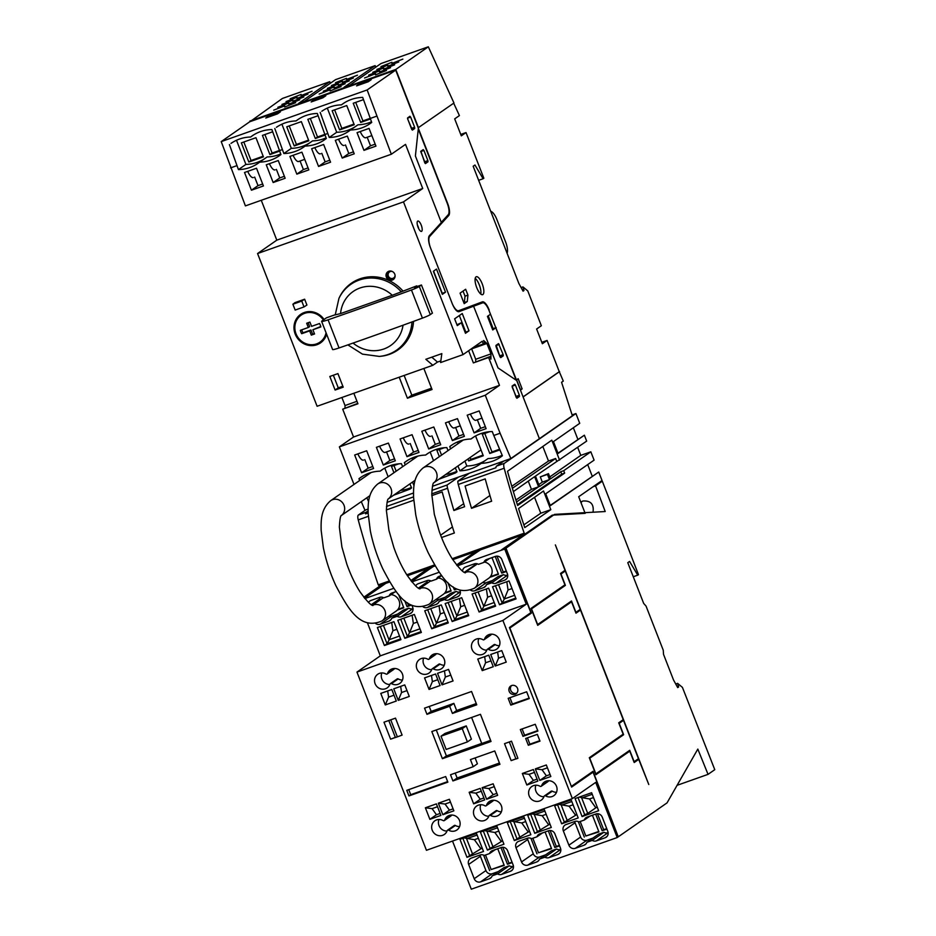 <?xml version="1.0" encoding="UTF-8"?>
<svg xmlns="http://www.w3.org/2000/svg" width="936" height="936" viewBox="0 0 936 936"><rect width="100%" height="100%" fill="white"/><g stroke="black" fill="none" stroke-linecap="round" stroke-linejoin="round"><path stroke-width="1.4" d="M489.937 495.518L471.522 508.318L491.634 501.205A342.365 116.134 70.5 0 1 485.211 478.881L465.098 485.995A342.365 116.134 -109.5 0 0 471.522 508.318M463.694 503.685L453.89 510.506L464.595 506.715A342.365 116.134 70.5 0 1 458.289 484.474L504.176 468.234A5.85 1.989 -109.5 0 1 504.305 463.367L575.921 413.548L579.735 423.318L553.457 441.593L558.09 453.469L584.368 435.193L586.673 441.102L535.462 476.073L539.534 486.509L549.467 479.595L547.431 474.388L548.484 473.651L550.52 478.858L560.781 471.721L561.729 474.154L517.374 504.691M453.89 510.506A342.365 116.134 -109.5 0 1 447.583 488.264A5.85 1.989 -109.5 0 1 447.139 485L458.535 477.067M469.228 473.288L457.844 481.209A5.85 1.989 70.5 0 0 458.289 484.474M379.033 585.772L389.75 581.981L378.998 585.784L378.273 584.86A342.365 116.134 -109.5 0 1 358.242 519.889A5.85 1.989 -109.5 0 1 358.383 515.022L365.695 509.933M518.579 508.54L543.535 490.99L550.813 509.664L524.768 527.6A402.234 136.445 -109.5 0 1 518.579 508.54M577.688 447.408L580.788 455.364L590.838 451.807L594.091 460.138L545.7 493.798L550.333 505.686L598.724 472.025L602.035 480.507L578.694 496.735L585.175 513.349L552.228 515.151L524.956 534.117L524.207 533.192A342.365 116.134 -109.5 0 1 504.176 468.234M590.838 451.807L563.694 470.691L564.654 473.125L517.62 505.498A402.234 136.445 -109.5 0 1 507.511 471.288L551.795 440.166L559.588 460.138M441.546 537.533L454.358 532.993A342.365 116.134 -109.5 0 1 442.178 491.938L431.8 495.612M572.095 414.905L575.921 413.548M573.347 427.764L577.875 439.382M557.985 453.211L584.368 435.193M587.703 464.584L592.231 476.202M550.228 505.417L598.724 472.025M457.844 481.209L495.94 467.719A5.85 1.989 70.5 0 1 496.525 466.116L503.837 461.038M368.094 510.927L366.163 512.273A5.85 1.989 -109.5 0 0 365.578 513.864L368.14 512.963M368.117 512.097L365.578 513.864M386.498 506.458L413.548 496.887M431.905 490.394L447.139 485M452.439 526.968L440.634 535.181M542.821 446.472L548.496 461.027L511.805 486.287M512.39 488.276L555.621 458.5L556.663 461.167M548.496 461.027L555.621 458.5M513.373 491.599L534.62 476.658L538.586 486.814L516.532 502M561.729 474.154L564.654 473.125M560.781 471.721L563.694 470.691M534.55 497.308L540.762 513.22L523.856 524.862M540.762 513.22L550.813 509.664M528.255 481.139L531.449 489.341L515.923 500.023M531.449 489.341L538.586 486.814M548.484 473.651L540.294 476.904L542.33 482.122L538.785 484.591M580.788 455.364L549.771 476.939M542.33 482.122L549.467 479.595M540.294 476.904L547.431 474.388M515.9 758.815L511.15 760.617L504.527 743.652L511.501 741.183L517.912 758.3L511.501 741.183M509.558 741.874L511.29 741.324M517.912 758.3L515.958 758.991L509.348 742.014M511.15 760.617L515.935 758.92M395.343 737.369L390.605 739.171L383.982 722.206L395.495 718.134L402.106 735.099L397.355 736.854L395.413 737.545L388.803 720.568L390.745 719.889L397.355 736.854M390.605 739.171L395.39 737.474M431.812 731.542L442.4 758.687L491.037 741.476L480.46 714.32L431.812 731.542M426.956 714.332L449.654 706.294L452.427 713.431L476.752 704.82L471.557 691.493L424.534 708.142L426.956 714.332L431.157 711.407L453.855 703.369L456.639 710.506L476.26 703.556M450.508 774.751L452.919 780.94L499.941 764.303L494.746 750.976L470.422 759.587L473.206 766.713L450.508 774.751M406.762 790.335L408.938 795.928L447.853 782.157L445.676 776.552L406.762 790.335M385.281 704.948L380.776 693.4L391.81 689.504L396.302 701.041L385.281 704.948L388.604 697.109L387.68 690.955M442.845 814.73L438.34 803.193L449.374 799.285L453.866 810.833L442.845 814.73L449.432 810.155L445.056 804.047L438.34 803.193M473.651 803.825L469.158 792.289L480.18 788.381L484.672 799.929L473.651 803.825L480.238 799.25L475.874 793.143L469.158 792.289M486.626 799.239L482.122 787.691L493.155 783.795L497.648 795.331L486.626 799.239L493.202 794.652L488.838 788.545L482.122 787.691M526.839 785L522.335 773.464L533.356 769.556L537.861 781.104L526.839 785L533.415 780.425L529.051 774.318L522.335 773.464M539.803 780.413L535.31 768.865L546.332 764.969L550.836 776.506L539.803 780.413L546.39 775.827L542.026 769.72L535.31 768.865M488.767 655.177L493.26 666.713L482.239 670.621L477.746 659.084L488.767 655.177M448.555 669.415L453.059 680.952L442.026 684.86L437.533 673.312L448.555 669.415M435.579 674.002L440.084 685.55L429.062 689.446L424.558 677.91L435.579 674.002M404.773 684.906L409.278 696.454L398.245 700.35L393.752 688.814L404.773 684.906M506.236 662.126L495.214 666.034L490.71 654.486L501.743 650.59L506.236 662.126M540.13 786.298A1.1 1.03 -124.8 0 0 541.605 785.772A8.307 7.78 -124.8 0 1 555.516 784.415A8.307 7.78 -124.8 0 1 545.536 795.869A1.1 1.03 -124.8 0 0 544.062 796.396A8.307 7.78 -124.8 0 1 530.15 797.753A8.307 7.78 -124.8 0 1 540.13 786.298M443.196 820.603A1.1 1.03 -124.8 0 0 444.67 820.088A8.307 7.78 -124.8 0 1 458.581 818.731A8.307 7.78 -124.8 0 1 448.601 830.185A1.1 1.03 -124.8 0 0 447.139 830.712A8.307 7.78 -124.8 0 1 433.216 832.069A8.307 7.78 -124.8 0 1 443.196 820.603M427.857 659.248A1.1 1.03 -124.8 0 0 429.331 658.722A8.307 7.78 -124.8 0 1 443.243 657.365A8.307 7.78 -124.8 0 1 433.263 668.83A1.1 1.03 -124.8 0 0 431.8 669.345A8.307 7.78 -124.8 0 1 417.877 670.702A8.307 7.78 -124.8 0 1 427.857 659.248M502.901 620.439L356.967 672.095L426.442 850.286L572.376 798.619L595.705 782.391L617.21 837.544L618.263 836.807L593.061 772.153L571.615 787.071L509.418 627.553L530.864 612.635L505.779 548.309L504.738 549.046L526.243 604.2L502.901 620.439L572.376 798.619M386.053 674.049A1.1 1.03 -124.8 0 0 387.527 673.522A8.307 7.78 -124.8 0 1 401.439 672.165A8.307 7.78 -124.8 0 1 391.459 683.619A1.1 1.03 -124.8 0 0 389.996 684.146A8.307 7.78 -124.8 0 1 376.073 685.503A8.307 7.78 -124.8 0 1 386.053 674.049M482.988 639.733A1.1 1.03 -124.8 0 0 484.462 639.206A8.307 7.78 -124.8 0 1 498.373 637.849A8.307 7.78 -124.8 0 1 488.393 649.315A1.1 1.03 -124.8 0 0 486.919 649.83A8.307 7.78 -124.8 0 1 473.008 651.199A8.307 7.78 -124.8 0 1 482.988 639.733M485 805.814A1.1 1.03 -124.8 0 0 486.474 805.288A8.307 7.78 -124.8 0 1 500.386 803.93A8.307 7.78 -124.8 0 1 490.405 815.385A1.1 1.03 -124.8 0 0 488.943 815.911A8.307 7.78 -124.8 0 1 475.02 817.268A8.307 7.78 -124.8 0 1 485 805.814M429.87 819.328L440.903 815.42L436.398 803.884L425.377 807.78L429.87 819.328L436.457 814.741L432.093 808.634L425.377 807.78M535.263 724.277L520.346 729.553L522.99 736.339L537.907 731.063L535.263 724.277M508.178 698.326L510.822 705.112L529.308 698.572L526.652 691.786L508.178 698.326M537.346 734.35L525.669 738.481L528.325 745.267L539.99 741.136L537.346 734.35M517.561 688.44A4.715 4.423 -124.8 0 0 510.693 686.041A4.715 4.423 -124.8 0 0 509.757 692.441A4.715 4.423 -124.8 0 0 517.561 688.44M495.214 666.034L498.537 658.195L497.613 652.041M503.954 656.276L498.537 658.195M511.536 685.585A4.715 4.423 -124.8 0 0 516.801 693.155M527.436 737.86L529.893 744.178L528.325 745.267M522.112 728.933L524.569 735.24L537.732 730.583M524.569 735.24L522.99 736.339M462.255 728.676L441.008 736.199L446.168 749.443L467.415 741.92L462.255 728.676L466.245 725.903L445.01 733.426L441.008 736.199M466.245 725.903L471.405 739.136L467.415 741.92M436.281 729.963L446.39 755.914L481.712 743.406M490.616 740.364L481.747 743.5L471.592 717.456M446.39 755.914L442.4 758.687M429.238 706.481L431.157 711.407M456.639 710.506L452.427 713.431M453.855 703.369L449.654 706.294M455.2 773.089L457.131 778.015L499.45 763.039M475.125 757.926L477.407 763.788L473.206 766.713M457.131 778.015L452.919 780.94M408.751 789.621L410.728 794.687L447.654 781.618M410.728 794.687L408.938 795.928M398.245 700.35L401.579 692.511L400.655 686.369M429.062 689.446L432.385 681.607L431.461 675.464M442.026 684.86L445.36 677.02L444.436 670.866M482.239 670.621L485.573 662.782L484.649 656.639M550.064 774.528L546.39 775.827M547.443 767.801L542.026 769.72M406.996 690.604L401.579 692.511M541.23 786.263L547.993 781.572A1.1 1.03 -124.8 0 0 548.356 781.069L541.605 785.772M535.895 785.175A8.307 7.78 -124.8 0 0 543.933 796.747M556.534 792.289A8.307 7.78 -124.8 0 1 552.298 791.177A1.1 1.03 -124.8 0 0 551.199 791.201L544.436 795.904M486.1 805.779L492.862 801.076A1.1 1.03 -124.8 0 0 493.237 800.584L486.474 805.288M480.765 804.691A8.307 7.78 -124.8 0 0 488.814 816.262M501.404 811.804A8.307 7.78 -124.8 0 1 497.168 810.681A1.1 1.03 -124.8 0 0 496.068 810.716L489.306 815.42M444.296 820.579L451.058 815.876A1.1 1.03 -124.8 0 0 451.433 815.385L444.67 820.088M438.961 819.491A8.307 7.78 -124.8 0 0 447.01 831.063M459.599 826.605A8.307 7.78 -124.8 0 1 455.364 825.482A1.1 1.03 -124.8 0 0 454.264 825.517L447.502 830.209M484.087 639.709L490.85 635.006A1.1 1.03 -124.8 0 0 491.213 634.514L484.462 639.206M478.752 638.621A8.307 7.78 -124.8 0 0 486.79 650.181M499.391 645.723A8.307 7.78 -124.8 0 1 495.156 644.611A1.1 1.03 -124.8 0 0 494.056 644.635L487.293 649.338M428.957 659.225L435.72 654.521A1.1 1.03 -124.8 0 0 436.094 654.018L429.331 658.722M423.622 658.125A8.307 7.78 -124.8 0 0 431.671 669.696M444.261 665.239A8.307 7.78 -124.8 0 1 440.025 664.127A1.1 1.03 -124.8 0 0 438.925 664.15L432.163 668.854M387.153 674.014L393.916 669.31A1.1 1.03 -124.8 0 0 394.29 668.819L387.527 673.522M381.818 672.925A8.307 7.78 -124.8 0 0 389.867 684.497M402.457 680.039A8.307 7.78 -124.8 0 1 398.221 678.916A1.1 1.03 -124.8 0 0 397.121 678.951L390.359 683.654M597.46 813.747L603.685 829.694L606.727 828.617M603.685 829.694L602.164 830.747L606.902 829.074M596.489 813.84L595.682 814.121L602.164 830.747M580.191 821.492L585.854 836.012L598.747 831.449M585.854 836.012L598.923 831.905L592.441 815.268L589.797 816.204M578.308 821.621L584.333 837.065M550.122 830.501L556.335 846.46L559.377 845.383M556.335 846.46L554.826 847.513L559.553 845.84M549.139 830.595L548.332 830.875L554.826 847.513M532.841 838.246L538.504 852.766L551.398 848.203M538.504 852.766L551.573 848.659L545.091 832.034L542.447 832.958M530.969 838.387L536.983 853.831M502.772 847.267L508.997 863.214L512.027 862.138M508.997 863.214L507.476 864.267L512.214 862.594M501.801 847.361L500.994 847.642L507.476 864.267M485.491 855.013L491.154 869.532L504.059 864.969M491.154 869.532L504.235 865.414L497.753 848.788L495.109 849.724M483.62 855.141L489.645 870.585M497.028 556.136L503.252 572.083L506.282 571.007M496.045 556.23L495.249 556.51L501.731 573.136L506.458 571.463M503.252 572.083L501.731 573.136M490.394 576.635L498.303 573.838M489.739 577.383L498.49 574.283L491.997 557.657L489.364 558.593M455.902 588.849L454.381 589.902L456.85 589.025M453.223 586.942L454.381 589.902M444.998 592.71L450.965 590.593M444.343 593.459L451.14 591.049L447.794 582.473M407.441 602.749L408.552 605.604L410.834 604.796M408.552 605.604L407.043 606.657L411.454 605.101M404.68 600.62L407.043 606.657M397.975 609.348L403.615 607.347M396.232 591.564L394.664 592.114M397.32 610.096L403.79 607.803L398.607 594.489M579.15 797.133L589.54 798.958L595.799 807.721L597.262 807.195M595.799 807.721L597.297 807.265M581.642 797.811L587.726 813.419L595.822 807.791M578.015 797.53L584.719 814.741L587.726 813.419M582.098 816.566L598.63 810.705L591.622 792.722L575.078 798.572L582.098 816.566L584.719 814.741M561.67 823.797L554.65 805.802L571.194 799.952L578.202 817.947L561.67 823.797L576.857 814.507M558.722 804.363L569.111 806.188L575.371 814.952L576.833 814.425M561.214 805.042L567.298 820.65M557.587 804.773L564.291 821.972M534.749 833.321L527.74 815.338L544.272 809.476L551.292 827.471L534.749 833.321L549.947 824.031M531.8 813.899L542.19 815.724L548.449 824.476L549.923 823.961M534.292 814.566L540.388 830.185M530.677 814.297L537.381 831.496M514.32 840.551L507.3 822.568L523.844 816.718L530.852 834.701L514.32 840.551L529.519 831.262M511.372 821.129L521.761 822.955L528.021 831.706L529.483 831.191M513.864 821.796L519.948 837.416M510.237 821.527L516.953 838.726M487.399 850.087L480.39 832.092L496.934 826.242L503.942 844.225L487.399 850.087L502.597 840.785M484.462 830.653L494.851 832.478L501.111 841.242L502.573 840.715M486.954 831.332L493.038 846.94M483.327 831.051L490.031 848.25M466.97 857.317L459.962 839.323L476.494 833.473L483.514 851.456L466.97 857.317L482.169 848.016M464.034 837.884L474.412 839.709L480.671 848.472L482.145 847.946M466.526 838.562L472.61 854.17M462.899 838.293L469.603 855.492M499.52 604.773L492.511 586.79L509.044 580.928L516.064 598.923L499.52 604.773L502.152 602.948L504.223 599.251L498.537 584.649M504.223 599.251L508.049 589.949L506.809 581.724M515.748 598.127L502.152 602.948L495.448 585.749M479.092 612.004L495.624 606.154L488.615 588.159L472.083 594.021L479.092 612.004L481.724 610.178L475.008 592.979M495.32 605.358L481.724 610.178L483.795 606.481L478.109 591.88M483.795 606.481L487.621 597.18L486.381 588.955M452.17 621.527L468.714 615.677L461.705 597.694L445.162 603.544L452.17 621.527L454.802 619.702L448.098 602.503M468.409 614.893L454.802 619.702L456.885 616.017L451.187 601.415M456.885 616.017L460.699 606.715L459.471 598.478M431.742 628.77L448.285 622.908L441.265 604.925L424.733 610.775L431.742 628.77L434.374 626.933L427.67 609.734M447.981 622.124L434.374 626.933L436.457 623.247L430.759 608.646M436.457 623.247L440.271 613.946L439.031 605.709M404.832 638.293L421.364 632.443L414.355 614.449L397.812 620.299L404.832 638.293L407.464 636.468L400.748 619.269M421.06 631.648L407.464 636.468L409.535 632.771L403.849 618.169M409.535 632.771L413.361 623.47L412.121 615.245M384.404 645.524L400.936 639.674L393.927 621.679L377.383 627.541L384.404 645.524L387.024 643.699L380.32 626.5M400.631 638.878L387.024 643.699L389.107 640.002L383.409 625.4M389.107 640.002L392.933 630.7L391.693 622.475M477.103 835.041L466.678 838.726M478.378 838.305L474.412 839.709M512.015 588.545L508.049 589.949M514.648 595.296L504.211 598.993M527.401 838.246A5.125 4.797 -124.8 0 0 527.717 839.533L533.274 853.784A5.125 4.797 -124.8 0 0 539.674 856.931L545.594 854.837M542.599 832.865L536.948 836.796L531.578 838.691A5.125 4.797 -124.8 0 0 527.436 838.235L518.684 841.335A5.125 4.797 -124.8 0 0 515.993 847.688L521.551 861.939A5.125 4.797 -124.8 0 0 527.939 865.086L536.702 861.986A5.125 4.797 -124.8 0 0 539.51 859.061L551.245 850.906L556.616 848.999A5.125 4.797 -124.8 0 0 560.746 849.467L560.793 849.455M556.616 848.999L544.881 857.165A5.125 4.797 -124.8 0 0 549.022 857.622L557.774 854.533A5.125 4.797 -124.8 0 0 560.465 848.168L554.908 833.917A5.125 4.797 -124.8 0 0 548.519 830.77L539.756 833.871A5.125 4.797 -124.8 0 0 536.948 836.796M539.51 859.061L544.881 857.165M589.937 816.098L584.286 820.041L578.916 821.937A5.125 4.797 -124.8 0 0 574.786 821.469A5.125 4.797 -124.8 0 0 575.067 822.767L580.624 837.03A5.125 4.797 -124.8 0 0 587.012 840.165L592.933 838.071M574.786 821.469L566.023 824.569A5.125 4.797 -124.8 0 0 563.343 830.934L568.901 845.185A5.125 4.797 -124.8 0 0 575.289 848.332L584.041 845.231A5.125 4.797 -124.8 0 0 586.86 842.306L598.584 834.14L603.954 832.244A5.125 4.797 -124.8 0 0 608.096 832.712L596.372 840.867L605.124 837.767A5.125 4.797 -124.8 0 0 607.815 831.414L602.257 817.151A5.125 4.797 -124.8 0 0 595.858 814.004L587.106 817.105A5.125 4.797 -124.8 0 0 584.286 820.041M603.954 832.244L592.231 840.399A5.125 4.797 -124.8 0 0 596.372 840.867M586.86 842.306L592.231 840.399M480.051 855.001A5.125 4.797 -124.8 0 0 480.379 856.288L485.936 870.55A5.125 4.797 -124.8 0 0 492.324 873.686L498.245 871.591M495.249 849.619L489.598 853.55L484.228 855.457A5.125 4.797 -124.8 0 0 480.086 854.989L471.334 858.09A5.125 4.797 -124.8 0 0 468.643 864.443L474.201 878.705A5.125 4.797 -124.8 0 0 480.601 881.852L489.352 878.752A5.125 4.797 -124.8 0 0 492.172 875.815L503.896 867.66L509.266 865.765A5.125 4.797 -124.8 0 0 513.408 866.233L513.443 866.209M509.266 865.765L497.542 873.92A5.125 4.797 -124.8 0 0 501.673 874.388L510.436 871.287A5.125 4.797 -124.8 0 0 513.115 864.922L507.558 850.672A5.125 4.797 -124.8 0 0 501.169 847.525L492.418 850.625A5.125 4.797 -124.8 0 0 489.598 853.55M492.172 875.815L497.542 873.92M426.956 580.636A5.125 4.797 -124.8 0 0 427.284 581.923L427.682 582.941M436.141 599.332A5.125 4.797 -124.8 0 0 439.23 599.321L445.15 597.226M423.084 606.82A5.125 4.797 -124.8 0 0 427.506 607.476L436.258 604.375A5.125 4.797 -124.8 0 0 439.078 601.45L450.801 593.295L456.171 591.388A5.125 4.797 -124.8 0 0 460.313 591.856L448.578 600.011L457.341 596.911A5.125 4.797 -124.8 0 0 460.032 590.558L459.892 590.218M441.698 575.57L436.504 579.185L431.133 581.08A5.125 4.797 -124.8 0 0 427.003 580.624L418.24 583.713A5.125 4.797 -124.8 0 0 415.701 585.959M441.593 575.453L439.323 576.26A5.125 4.797 -124.8 0 0 436.504 579.185M456.171 591.388L444.448 599.555A5.125 4.797 -124.8 0 0 448.578 600.011M439.078 601.45L444.448 599.555M489.505 558.488L483.853 562.431L478.483 564.326A5.125 4.797 -124.8 0 0 474.341 563.858A5.125 4.797 -124.8 0 0 474.634 565.157L474.821 565.66M482.882 582.332A5.125 4.797 -124.8 0 0 486.58 582.555L492.5 580.46M470.586 590.171A5.125 4.797 -124.8 0 0 474.856 590.721L483.608 587.621A5.125 4.797 -124.8 0 0 486.427 584.684L498.151 576.529L503.521 574.634A5.125 4.797 -124.8 0 0 507.663 575.102L507.698 575.078M474.341 563.858L465.59 566.959A5.125 4.797 -124.8 0 0 462.548 571.124M503.521 574.634L491.786 582.789A5.125 4.797 -124.8 0 0 495.928 583.257L504.68 580.156A5.125 4.797 -124.8 0 0 507.37 573.803L501.813 559.541A5.125 4.797 -124.8 0 0 495.425 556.394L486.661 559.494A5.125 4.797 -124.8 0 0 483.853 562.431M486.427 584.684L491.786 582.789M379.618 597.39A5.125 4.797 -124.8 0 0 379.934 598.677L380.367 599.789M388.908 616.122A5.125 4.797 -124.8 0 0 391.891 616.075L397.812 613.981M375.675 623.54A5.125 4.797 -124.8 0 0 380.156 624.242L388.92 621.141A5.125 4.797 -124.8 0 0 391.728 618.205L403.463 610.05L408.833 608.154A5.125 4.797 -124.8 0 0 412.963 608.622L413.01 608.599M394.816 592.008L389.154 595.939L383.795 597.847A5.125 4.797 -124.8 0 0 379.653 597.379L370.902 600.479A5.125 4.797 -124.8 0 0 368.515 602.445M396.197 591.517L391.973 593.014A5.125 4.797 -124.8 0 0 389.154 595.939M408.833 608.154L397.098 616.309A5.125 4.797 -124.8 0 0 401.24 616.777L409.991 613.677A5.125 4.797 -124.8 0 0 412.682 607.312L411.899 605.299M391.728 618.205L397.098 616.309M589.774 758.254L595.858 773.873L629.717 750.321L634.152 761.693L638.457 758.698L623.505 720.346L619.199 723.341L623.633 734.713L589.54 758.335M621.106 735.602L623.633 734.713M620.977 721.235L623.505 720.346M531.554 608.915L537.638 624.534L571.486 600.982L575.921 612.355L580.238 609.348L565.285 570.995L560.968 574.002L565.402 585.374L531.32 608.997M562.875 586.264L565.402 585.374M562.758 571.896L565.285 570.995M623.154 734.175L589.306 757.727L595.916 774.692L629.776 751.152L634.198 762.512L638.726 759.377L648.788 784.508L555.364 544.892L565.016 570.316L560.5 573.464L564.923 584.836L531.075 608.388L537.697 625.353L571.545 601.801L575.979 613.174L580.495 610.038L623.236 719.667L618.719 722.803L623.154 734.175M577.968 610.927L580.495 610.038M569.018 602.702L571.545 601.801M636.199 760.266L638.726 759.377M627.249 752.041L629.776 751.152M509.652 628.161L531.332 613.162L505.99 548.168L502.433 549.432L523.903 534.491M528.805 614.063L531.332 613.162M571.323 786.334L509.886 628.079M618.24 836.749L593.003 771.334L571.557 786.252M590.534 773.054L593.061 772.153M385.117 583.619L364.443 597.999M410.951 580.718L429.214 568.012M432.455 566.865L411.524 581.431M456.686 565.075L476.564 551.245M458.347 565.11L457.037 565.496M479.805 550.099L458.324 565.04M523.259 534.725L501.567 549.806L505.779 548.309M457.084 565.555L480.449 549.877M475.909 551.48L456.581 564.934M411.629 581.572L433.111 566.631M428.571 568.246L410.845 580.566M364.56 598.139L385.761 583.397M580.811 502.152L582.871 501.017C590.721 500.467 594.103 504.2 593.026 512.226M582.157 501.31A8.225 7.71 -124.8 0 0 581.034 502.714M381.549 584.883L363.823 597.215M526.243 604.2L380.308 655.855L356.967 672.095M367.474 622.943L380.308 655.855M504.738 549.046L457.306 565.835M439.241 572.235L411.91 581.899M393.834 588.299L364.888 598.549M618.474 836.667L667.04 802.877L697.823 749.092L708.037 774.365L714.776 769.673L682.414 687.363L677.605 683.362L678.647 686.942L677.699 687.609L673.475 679.875L663.519 654.322L663.25 650.192L646.039 606.072L643.675 603.416L627.787 562.688L629.577 561.436L637.744 575.172L638.481 574.669L608.915 498.151L602.293 481.186L595.553 485.878L605.206 511.536L554.568 514.379L505.99 548.168M595.553 485.878L593.026 486.767M602.293 481.186L599.765 482.075M678.647 686.942L677.547 687.34M677.605 683.362L675.745 684.017M708.037 774.365L677.091 785.316M617.21 837.544L471.288 889.2L452.509 841.054M491.587 595.776L487.621 597.18M464.665 605.311L460.699 606.715M444.237 612.542L440.271 613.946M417.327 622.066L413.361 623.47M396.899 629.296L392.933 630.7M494.22 602.527L483.783 606.224M467.298 612.05L456.862 615.748M446.87 619.293L436.433 622.978M419.96 628.817L409.523 632.514M399.532 636.047L389.095 639.744M592.231 794.29L581.794 797.975M571.802 801.52L561.366 805.206M544.881 811.044L534.444 814.741M524.452 818.275L514.016 821.972M497.542 827.798L487.106 831.496M593.506 797.554L589.54 798.958M573.078 804.784L569.111 806.188M546.156 814.32L542.19 815.724M525.728 821.551L521.761 822.955M498.818 831.074L494.851 832.478M537.088 779.126L533.415 780.425M534.468 772.399L529.051 774.318M496.876 793.354L493.202 794.652M494.255 786.626L488.838 788.545M483.912 797.952L480.238 799.25M481.279 791.224L475.874 793.143M453.106 808.856L449.432 810.155M450.473 802.129L445.056 804.047M437.51 806.715L432.093 808.634M440.131 813.442L436.457 814.741M394.021 695.191L388.604 697.109M437.802 679.688L432.385 681.607M450.778 675.102L445.36 677.02M490.979 660.863L485.573 662.782M529.893 744.178L539.815 740.668M509.933 697.706L512.401 704.024L510.822 705.112M512.401 704.024L529.121 698.104M390.745 719.889L395.495 718.134M637.744 575.172L633.274 576.751M372.528 605.346A9.138 8.564 -124.8 0 1 381.982 620.942L396.174 611.068A9.138 8.564 -124.8 0 0 391.049 594.629M419.55 588.697A9.138 8.564 -124.8 0 1 429.004 604.293L443.196 594.418A9.138 8.564 -124.8 0 0 438.212 577.992M464.946 572.633A9.138 8.564 -124.8 0 1 474.4 588.217L488.604 578.354A9.138 8.564 -124.8 0 0 484.415 562.033M541.804 342.319L547.08 340.447L542.353 343.734L536.62 329.016L541.347 325.728L527.775 290.921L522.967 286.919L524.008 290.511L523.06 291.178L518.848 283.433L473.16 166.245L474.95 165.005L483.105 178.741L483.842 178.238L466.034 132.561L461.308 135.849L454.685 118.872L459.412 115.584L453.691 103.194M418.17 127.799L453.972 102.995L428.325 46.8L380.952 63.566L349.912 85.164L344.074 87.235L375.125 65.637L335.556 79.642L304.516 101.24L298.678 103.299L329.718 81.701L282.403 98.456L250.052 121.657M375.816 67.146L375.125 65.637M330.42 83.21L329.718 81.701M322.85 97.824L325.798 95.776L314.122 99.906L311.173 101.954L322.85 97.824M314.461 100.796L314.122 99.906M277.454 113.899L280.39 111.852L268.714 115.982L265.777 118.03L277.454 113.899M269.065 116.871L268.714 115.982M368.246 81.76L371.194 79.712L359.518 83.842L356.569 85.89L368.246 81.76M359.869 84.72L359.518 83.842M301.135 94.419L290.148 98.736L301.135 94.419M297.04 97.274L286.042 101.591L297.04 97.274M292.933 100.129L281.947 104.446L292.933 100.129M288.838 102.972L277.852 107.301L288.838 102.972M284.731 105.826L273.745 110.144L284.731 105.826M312.062 91.248L301.064 95.577L312.062 91.248M307.956 94.103L296.969 98.432L307.956 94.103M303.861 96.958L292.863 101.275L303.861 96.958M299.754 99.813L288.768 104.13L299.754 99.813M295.659 102.667L284.673 106.985L295.659 102.667M346.531 78.343L335.544 82.672L346.531 78.343M342.436 81.198L331.449 85.527L342.436 81.198M338.341 84.053L327.343 88.37L338.341 84.053M334.234 86.908L323.248 91.225L334.234 86.908M330.139 89.762L319.141 94.08L330.139 89.762M357.458 75.184L346.472 79.501L357.458 75.184M353.352 78.039L342.365 82.356L353.352 78.039M349.257 80.882L338.27 85.211L349.257 80.882M345.162 83.737L334.164 88.066L345.162 83.737M341.055 86.592L330.069 90.909L341.055 86.592M391.938 62.279L380.94 66.596L391.938 62.279M387.832 65.134L376.845 69.451L387.832 65.134M383.737 67.977L372.75 72.306L383.737 67.977M379.63 70.832L368.644 75.149L379.63 70.832M375.535 73.687L364.549 78.004L375.535 73.687M402.854 59.108L391.868 63.437L402.854 59.108M398.759 61.963L387.761 66.28L398.759 61.963M394.653 64.818L383.666 69.135L394.653 64.818M390.558 67.673L379.571 71.99L390.558 67.673M386.451 70.516L375.465 74.845L386.451 70.516M296.829 174.131L308.833 169.884L301.918 152.17L289.926 156.417L296.829 174.131L303.404 169.568L300.07 161.015M293.108 155.294A9.512 3.229 70.5 0 0 298.666 161.507A9.512 3.229 70.5 0 0 298.736 161.472L304.726 159.354L298.666 161.507M303.404 169.568L308.061 167.918M251.433 190.207L263.425 185.96L256.522 168.246L244.53 172.493L251.433 190.207L258.008 185.632L254.662 177.079M247.712 171.358A9.512 3.229 70.5 0 0 253.27 177.571A9.512 3.229 70.5 0 0 253.34 177.547L253.27 177.571M258.008 185.632L262.665 183.982M361.589 472.738L373.581 468.491L366.678 450.766L354.674 455.013L361.589 472.738L368.152 468.164L364.818 459.611M357.868 453.89A9.512 3.229 70.5 0 0 363.425 460.102A9.512 3.229 70.5 0 0 363.496 460.079L363.425 460.102M368.152 468.164L372.809 466.514M342.237 158.067L354.229 153.82L347.326 136.094L335.322 140.341L342.237 158.067L348.8 153.492L345.466 144.94M338.504 139.218A9.512 3.229 70.5 0 0 344.074 145.431A9.512 3.229 70.5 0 0 344.144 145.408L344.074 145.431M348.8 153.492L353.457 151.843M406.985 456.663L418.989 452.416L412.074 434.702L400.081 438.949L406.985 456.663L413.56 452.088L410.225 443.535M403.264 437.814A9.512 3.229 70.5 0 0 408.821 444.027A9.512 3.229 70.5 0 0 408.892 444.003L408.821 444.027M413.56 452.088L418.216 450.438M452.38 440.587L464.385 436.34L457.47 418.626L445.477 422.873L452.38 440.587L458.956 436.024L455.621 427.471M448.66 421.75A9.512 3.229 70.5 0 0 454.217 427.963A9.512 3.229 70.5 0 0 454.288 427.927L460.278 425.81L454.217 427.963M458.956 436.024L463.612 434.374M318.556 166.444L330.56 162.197L323.645 144.483L311.653 148.73L318.556 166.444L325.131 161.869L321.797 153.317M314.835 147.595A9.512 3.229 70.5 0 0 320.393 153.808A9.512 3.229 70.5 0 0 320.463 153.785L320.393 153.808M325.131 161.869L329.788 160.22M273.16 182.52L285.152 178.273L278.249 160.547L266.257 164.794L273.16 182.52L279.735 177.945L276.389 169.393M269.439 163.671A9.512 3.229 70.5 0 0 274.997 169.884A9.512 3.229 70.5 0 0 275.067 169.861L274.997 169.884M279.735 177.945L284.392 176.296M383.315 465.04L395.308 460.793L388.405 443.079L376.401 447.326L383.315 465.04L389.879 460.477L386.545 451.912M379.595 446.203A9.512 3.229 70.5 0 0 385.152 452.416A9.512 3.229 70.5 0 0 385.222 452.38L391.201 450.263L385.152 452.416M389.879 460.477L394.547 458.827M363.964 150.368L375.956 146.121L369.053 128.407L357.049 132.655L363.964 150.368L370.527 145.805L367.193 137.253M360.231 131.531A9.512 3.229 70.5 0 0 365.8 137.744A9.512 3.229 70.5 0 0 365.871 137.709L371.849 135.591L365.8 137.744M370.527 145.805L375.184 144.156M428.711 448.976L440.716 444.729L433.801 427.003L421.808 431.25L428.711 448.976L435.287 444.401L431.952 435.848M424.991 430.127A9.512 3.229 70.5 0 0 430.548 436.34A9.512 3.229 70.5 0 0 430.618 436.316L430.548 436.34M435.287 444.401L439.943 442.751M474.107 432.9L486.112 428.653L479.197 410.939L467.204 415.186L474.107 432.9L480.683 428.325L477.348 419.773M470.387 414.051A9.512 3.229 70.5 0 0 475.944 420.276A9.512 3.229 70.5 0 0 476.014 420.241L482.005 418.123L475.944 420.276M480.683 428.325L485.339 426.676M289.224 125.927L296.443 144.436L308.564 140.143M308.821 140.809L301.345 121.633L286.755 126.793L294.232 145.969L308.821 140.809M296.443 144.436L294.232 145.969M243.828 141.991L251.047 160.512L263.168 156.218M263.425 156.874L255.949 137.697L241.359 142.869L248.836 162.045L263.425 156.874M251.047 160.512L248.836 162.045M388.136 476.752L385.012 468.725M334.62 109.851L341.839 128.372L353.972 124.078M354.229 124.734L346.753 105.557L332.151 110.729L339.639 129.905L354.229 124.734M341.839 128.372L339.639 129.905M433.543 460.688L430.408 452.661M470.164 457.482L470.902 459.389L483.034 455.095M470.902 459.389L468.69 460.933L483.292 455.762L475.816 436.585M467.953 459.026L468.69 460.933M310.307 118.462L317.515 136.972L324.745 134.421M317.515 136.972L315.315 138.516L325.003 135.088M318.076 115.713L307.839 119.34L315.315 138.516M264.9 134.538L272.119 153.048L279.349 150.485M272.119 153.048L269.907 154.58L279.595 151.152M272.68 131.777L262.431 135.404L269.907 154.58M393.962 465.555L396.15 471.182M398.865 463.823L391.494 466.432L393.951 472.715M355.703 102.387L362.922 120.908L370.141 118.346M362.922 120.908L360.711 122.441L370.399 119.012M363.484 99.637L353.235 103.264L360.711 122.441M439.358 449.491L441.558 455.107M444.261 447.759L436.901 450.356L439.347 456.651M484.766 433.415L491.985 451.936L499.625 449.221M491.985 451.936L489.774 453.469L499.906 449.877M489.657 431.683L482.297 434.292L489.774 453.469M281.888 124.184L291.318 148.344A40.225 37.674 -124.8 0 0 309.535 142.974M291.318 148.344L283.854 153.539A40.225 37.674 -124.8 0 0 303.603 147.151A40.225 37.674 -124.8 0 0 305.077 146.074L312.542 140.88A40.225 37.674 -124.8 0 0 326.091 137.884M278.074 126.22L276.412 127.308C282.309 123.271 288.838 121.142 295.998 120.943L297.484 119.855C303.44 115.772 310.05 113.642 317.292 113.478L326.325 138.481A40.225 37.674 -124.8 0 1 324.687 139.698A40.225 37.674 -124.8 0 1 305.077 146.074M299.029 118.837L295.998 120.943M274.798 128.501L283.854 153.539M236.492 140.248L245.911 164.42A40.225 37.674 -124.8 0 0 264.139 159.038M245.911 164.42L238.446 169.603A40.225 37.674 -124.8 0 0 258.207 163.227A40.225 37.674 -124.8 0 0 259.681 162.139L267.146 156.944A40.225 37.674 -124.8 0 0 280.695 153.96M232.678 142.284L231.005 143.383C236.902 139.347 243.43 137.218 250.602 137.019L252.088 135.919C258.043 131.836 264.642 129.718 271.885 129.554L280.929 154.557A40.225 37.674 -124.8 0 1 279.279 155.762A40.225 37.674 -124.8 0 1 259.681 162.139M253.633 134.913L250.602 137.019M229.402 144.565L238.446 169.603M366.666 474.119L367.123 475.312M400.444 490.464A40.225 37.674 -124.8 0 0 411.407 487.434M383.163 469.053L380.156 471.147A40.225 37.674 -124.8 0 0 360.559 477.524A40.225 37.674 -124.8 0 0 358.956 478.705L359.658 480.507M362.209 476.436L358.956 478.705M402.62 466.69L401.45 463.683A40.225 37.674 -124.8 0 0 381.631 470.059A40.225 37.674 -124.8 0 0 380.156 471.147M409.898 483.889L411.606 487.902L409.98 489.107L393.565 495.249M368.62 501.766L366.912 497.73M327.296 108.108L336.714 132.268A40.225 37.674 -124.8 0 0 354.943 126.898M336.714 132.268L329.25 137.463A40.225 37.674 -124.8 0 0 348.999 131.087A40.225 37.674 -124.8 0 0 350.485 129.999L357.95 124.804A40.225 37.674 -124.8 0 0 371.487 121.809M323.482 110.144L321.808 111.244C327.705 107.195 334.234 105.078 341.394 104.867L342.892 103.779C348.847 99.696 355.446 97.578 362.688 97.402L371.721 122.405A40.225 37.674 -124.8 0 1 370.083 123.622A40.225 37.674 -124.8 0 1 350.485 129.999M344.425 102.761L341.394 104.867M320.194 112.425L329.25 137.463M412.062 458.043L412.694 459.67M445.852 474.4A40.225 37.674 -124.8 0 0 456.803 471.358M428.559 452.989L425.552 455.071A40.225 37.674 -124.8 0 0 405.955 461.448A40.225 37.674 -124.8 0 0 404.364 462.63L405.23 464.864M407.616 460.372L404.364 462.63M448.016 450.614L446.846 447.607A40.225 37.674 -124.8 0 0 427.027 453.995A40.225 37.674 -124.8 0 0 425.552 455.071M455.294 467.825L457.002 471.826L455.376 473.031L438.972 479.185M414.016 485.69L412.495 482.087M457.458 441.979L458.09 443.605M464.923 461.12L466.83 466.011A40.225 37.674 -124.8 0 0 485.059 460.641M468.632 350.719L473.382 362.911L488.627 357.517L499.473 385.351L485.281 395.226L500.105 433.239L493.787 435.474L502.398 455.762L500.783 456.967C494.98 460.945 488.44 463.074 481.162 463.343L488.065 458.546A40.225 37.674 -124.8 0 0 502.199 455.294M473.967 436.913L470.96 439.007A40.225 37.674 -124.8 0 0 451.351 445.384A40.225 37.674 -124.8 0 0 449.76 446.554L450.625 448.8M453.012 444.296L449.76 446.554M493.787 435.474L492.242 431.543A40.225 37.674 -124.8 0 0 472.434 437.919A40.225 37.674 -124.8 0 0 470.96 439.007M481.162 463.343L479.7 464.42C473.85 468.433 467.263 470.562 459.927 470.82L457.891 466.023M466.83 466.011L459.927 470.82M460.746 134.433L466.034 132.561M335.217 314.73L326.465 317.819L322.113 320.849A10.975 0.959 -21.3 0 0 321.621 321.387L332.596 349.526A10.975 0.959 -21.3 0 0 339.043 347.958A472.645 41.161 -21.3 0 0 422.428 318.123A7.441 0.643 -21.3 0 0 430.279 314.613L432.42 313.127L421.446 284.989L414.437 287.469L416.754 285.866L392.278 295.285A32.865 30.783 -124.8 0 0 360.009 287.995A32.865 30.783 -124.8 0 0 340.552 313.595L335.263 314.87M402.749 290.815A40.681 38.107 -124.8 0 0 402.468 290.499A40.681 38.107 -124.8 0 0 339.405 297.414L338.937 298.397A40.072 37.534 -124.8 0 1 401.053 291.576M411.957 321.961A40.072 37.534 -124.8 0 1 379.291 356.405L380.367 356.312A40.681 38.107 -124.8 0 0 389.364 354.358A40.681 38.107 -124.8 0 0 413.536 321.387M483.105 178.741L478.647 180.32M524.008 290.511L522.92 290.897M522.967 286.919L521.106 287.586M539.358 438.621L523.084 396.876L559.272 371.697L547.08 340.447M559.272 371.697L563.296 381.081L561.565 382.286L572.376 415.76L539.651 438.516M361.296 501.637L364.935 510.202L368.094 509.079M500.105 433.239L510.857 458.546L432.455 486.299M413.501 493.015L387.059 502.375M485.281 395.226L339.358 446.881L353.995 484.438M499.473 385.351L353.551 437.007L339.358 446.881M473.23 347.525L483.339 343.945L482.274 341.23L463.039 354.615L440.622 362.548L441.827 353.621L425.833 359.284L432.865 365.286L317.105 406.271L257.564 253.539L403.486 201.883L463.039 354.615M399.216 377.208L407.417 398.245L432.058 389.516L423.856 368.48M353.843 393.272L357.938 403.779L342.705 409.172L353.551 437.007M431.777 357.178L437.498 362.068L440.844 360.886M437.498 362.068L432.865 365.286M324.078 319.492A17.374 16.275 -124.8 0 0 300.69 314.356A17.374 16.275 -124.8 0 0 297.25 337.908A17.374 16.275 -124.8 0 0 320.521 342.88A17.374 16.275 -124.8 0 0 326.617 334.222M329.823 376.471L335.111 390.043L343.219 387.176L337.919 373.604L329.823 376.471M394.781 274.178A4.75 4.458 -124.8 0 0 387.843 271.768A4.75 4.458 -124.8 0 0 386.907 278.214A4.75 4.458 -124.8 0 0 394.781 274.178M292.886 304.223L294.98 302.632L304.633 299.204L306.914 305.054L304.013 306.926L295.168 310.062L292.886 304.223L301.743 301.088L304.013 306.926M367.146 89.95L221.224 141.605L249.748 121.762L395.682 70.106L367.146 89.95L391.33 154.241L405.522 144.378L422.721 188.499L276.799 240.154L257.564 253.539M422.721 188.499L403.486 201.883M300.351 330.314A10.975 10.273 -124.8 0 0 301.673 333.707L309.652 330.888L311.302 335.135L314.543 333.976L312.893 329.741L320.861 326.921A10.975 10.273 -124.8 0 0 319.539 323.528L311.571 326.348L309.91 322.101L306.669 323.248L308.318 327.495L300.351 330.314M323.376 319.972A16.45 15.409 -124.8 0 0 301.205 315.104A16.45 15.409 -124.8 0 0 297.952 337.416A16.45 15.409 -124.8 0 0 320.007 342.12A16.45 15.409 -124.8 0 0 326.056 332.76M301.766 329.811A10.975 10.273 -124.8 0 0 302.995 332.795L301.673 333.707M310.073 311.606A16.45 15.409 -124.8 0 0 302.527 314.192L301.205 315.104M320.007 342.12L321.317 341.207A16.45 15.409 -124.8 0 0 326.371 335.041M301.357 313.923A17.374 16.275 -124.8 0 0 296.162 321.282M312.46 344.717A17.374 16.275 -124.8 0 0 321.165 342.4M416.754 285.866L417.023 286.556M302.995 332.795L310.963 329.975L312.612 334.21L314.391 333.59M312.893 329.741L320.767 326.5M308.131 322.733L309.64 326.582L308.318 327.495M312.612 334.21L311.302 335.135M310.963 329.975L309.652 330.888M301.427 300.526L295.601 303.205L301.427 300.526M301.743 301.088L304.633 299.204M297.133 302.047L297.379 302.667M392.266 271.463A3.662 3.428 -124.8 0 0 388.803 276.892A3.662 3.428 -124.8 0 0 395.097 275.535M388.405 271.44A4.75 4.458 -124.8 0 0 393.775 279.162M333.345 375.219L338.259 387.855L342.845 386.229M338.259 387.855L335.111 390.043M404.141 375.453L411.828 395.167L407.417 398.245M411.828 395.167L431.543 388.194M342.705 409.172L357.786 403.393M345.01 407.909L345.021 405.545L341.886 397.496M356.979 401.31L345.021 405.545M522.136 388.896L520.568 389.996L516.59 379.805L518.17 378.706L522.136 388.896L520.381 389.516M480.788 294.068A9.512 3.229 70.5 0 0 479.279 284.825A9.512 3.229 70.5 0 0 475.219 278.343M482.192 283.795A9.512 3.229 70.5 0 0 476.295 276.728A9.512 3.229 70.5 0 0 476.424 286.767A9.512 3.229 70.5 0 0 482.637 294.653A9.512 3.229 70.5 0 0 482.192 283.795M516.216 380.203L495.787 327.834L492.745 329.952L487.457 316.38L490.499 314.25L489.013 310.448A10.237 3.475 70.5 0 0 482.648 302.843L473.593 306.212L498.01 367.895L516.707 380.542L539.393 438.703L510.857 458.546M495.787 327.834L492.441 329.168M488.885 310.12L516.672 380.519M493.178 328.758L488.241 315.83M493.225 328.618L496.15 327.588M425.424 163.613L420.685 151.375L423.236 149.608L423.926 150.415L427.892 160.606L427.974 161.834L425.447 163.589M424.839 163.028L420.907 151.222M407.71 119.118L412.39 130.104L414.706 128.501L414.625 127.261L410.647 117.07L409.933 116.275L407.628 117.889L407.71 119.118M411.536 128.934L407.558 118.591M500.011 356.827L496.045 346.648L495.963 345.407L498.514 343.629L503.17 354.627L503.252 355.867L500.725 357.622L500.011 356.827M500.116 357.049L496.185 345.255M512.249 387.258L516.894 398.256L519.457 396.478L519.375 395.249L515.397 385.059L514.718 384.251L512.168 386.018L512.249 387.258M516.262 397.566L512.109 386.088M467.263 301.509L464.186 303.65L460.079 293.132L465.648 289.259L467.941 295.132L467.263 301.509L464.338 302.55L465.028 296.162L467.941 295.132M465.028 296.162L463.039 291.073M457.271 325.611L461.378 322.756L465.473 333.286L468.995 330.829L462.255 313.525L454.627 318.825L457.271 325.611M456.932 324.745L461.378 322.756M465.133 332.409L468.995 330.829M465.754 331.976L459.342 315.537M418.743 228.77A5.487 1.86 70.5 0 0 417.994 226.278A5.487 1.86 70.5 0 0 417.339 224.827M421.235 225.131A5.487 1.86 70.5 0 0 417.83 221.048A5.487 1.86 70.5 0 0 417.912 226.84A5.487 1.86 70.5 0 0 421.492 231.391A5.487 1.86 70.5 0 0 421.235 225.131M442.354 294.36L445.501 292.161L436.504 269.088L433.356 271.276L442.354 294.36M442.014 293.483L445.501 292.161M442.26 293.307L433.602 271.101M488.627 357.517L489.937 356.604L490.92 359.131L490.955 353.89L486.895 343.477L483.666 340.505L484.649 343.032L483.339 343.945M473.382 362.911L489.937 356.604M475.699 361.647L475.71 359.284L490.955 353.89M475.71 359.284L471.65 348.882L486.895 343.477M395.682 70.106L418.357 128.267L415.397 155.984L441.347 222.534L429.402 235.65A10.975 3.721 70.5 0 0 430.478 247.806L452.193 303.498A10.975 3.721 70.5 0 0 459.014 311.641A10.975 3.721 70.5 0 0 459.026 311.641L473.92 306.095M458.663 311.711L482.637 302.843A10.237 3.475 70.5 0 0 482.637 302.843L479.735 303.872A10.237 3.475 70.5 0 0 479.735 303.872A10.237 3.475 70.5 0 0 479.712 303.872M493.143 328.676L496.057 327.647M481.256 303.334A10.975 3.721 70.5 0 0 479.782 302.831M489.189 310.015A10.975 3.721 70.5 0 0 482.368 301.872A10.975 3.721 70.5 0 0 482.356 301.872L458.64 310.705A10.975 3.721 70.5 0 0 458.64 310.705L458.593 310.717M452.322 303.826A10.975 3.721 70.5 0 0 458.617 310.705M446.893 216.181L448.695 215.549L429.682 236.445A10.975 3.721 70.5 0 0 430.256 247.198M448.695 215.549A10.975 3.721 70.5 0 0 447.619 203.404L418.345 128.326M441.277 222.358L448.262 214.683A10.237 3.475 70.5 0 0 447.256 203.346L418.275 129.016M523.376 396.77L559.599 371.58M507.09 253.305A10.975 3.721 70.5 0 0 505.58 241.874L496.899 219.586A10.975 3.721 70.5 0 0 490.756 211.384M261.261 200.292L276.799 240.154M221.224 141.605L245.407 205.897L391.33 154.241M428.325 46.8L395.764 69.451L249.842 121.107M327.705 133.509L324.792 134.538M282.309 149.584L279.384 150.614M236.902 165.649L230.584 167.883M376.506 116.228L370.188 118.474M395.764 69.451L418.474 127.694M340.552 313.595L392.278 295.285M321.621 321.387A10.975 0.959 -21.3 0 0 328.08 319.82A472.645 41.161 -21.3 0 0 411.454 289.984A7.441 0.643 -21.3 0 0 419.305 286.486L421.446 284.989M358.242 519.889L368.328 516.321M386.381 509.933L413.724 500.245M431.777 493.857L447.583 488.264M378.273 584.86L389.165 580.999M406.786 574.762L434.561 564.934M452.182 558.698L524.207 533.192M407.406 575.722L435.146 565.906L407.406 575.734M524.932 534.128L452.802 559.658L524.897 534.14M496.525 466.116L504.305 463.367M358.383 515.022L366.163 512.273M552.298 791.177L545.536 795.869M497.168 810.681L490.405 815.385M455.364 825.482L448.601 830.185M495.156 644.611L488.393 649.315M440.025 664.127L433.263 668.83M398.221 678.916L391.459 683.619M559.74 853.164L557.774 854.533M560.746 849.467L549.022 857.622M538.656 860.629L536.702 861.986M539.674 856.931L527.939 865.086M533.274 853.784L521.551 861.939M527.717 839.533L515.993 847.688M607.078 836.41L605.124 837.767M586.006 843.862L584.041 845.231M587.012 840.165L575.289 848.332M580.624 837.03L568.901 845.185M575.067 822.767L563.343 830.934M512.39 869.93L510.436 871.287M513.408 866.233L501.673 874.388M491.306 877.383L489.352 878.752M492.324 873.686L480.601 881.852M485.936 870.55L474.201 878.705M480.379 856.288L468.643 864.443M427.284 581.923L418.415 588.089M459.295 595.553L457.341 596.911M438.224 603.018L436.258 604.375M439.23 599.321L427.506 607.476M474.634 565.157L464.326 572.317M506.645 578.799L504.68 580.156M507.663 575.102L495.928 583.257M485.562 586.252L483.608 587.621M486.58 582.555L474.856 590.721M379.934 598.677L371.311 604.679M411.957 612.319L409.991 613.677M412.963 608.622L401.24 616.777M390.874 619.772L388.92 621.141M391.891 616.075L380.156 624.242M381.982 620.942C360.325 630.384 348.332 609.242 335.895 585.714C330.139 573.265 325.95 560.524 323.329 547.501L321.142 530.209C321.036 521.258 320.533 509.207 330.7 500.655A9.138 8.564 55.2 0 1 344.027 505.3A9.138 8.564 55.2 0 1 341.301 515.549L369.931 495.635M429.004 604.293C407.347 613.735 395.343 592.593 382.918 569.065C377.161 556.616 372.973 543.875 370.34 530.852L368.164 513.56C368.059 504.609 367.555 492.558 377.723 484.006A9.138 8.564 55.2 0 1 391.049 488.65A9.138 8.564 55.2 0 1 388.323 498.9L415.128 480.262M474.4 588.217C452.743 597.671 440.751 576.529 428.325 552.989C422.557 540.54 418.369 527.81 415.748 514.788L413.572 497.484C413.455 488.545 412.963 476.494 423.119 467.93A9.138 8.564 55.2 0 1 436.457 472.586A9.138 8.564 55.2 0 1 433.719 482.836L481.01 449.935M425.061 162.876L427.974 161.834M424.979 161.636L427.892 160.606M421.001 151.456L423.926 150.415M411.781 129.531L414.706 128.501M411.384 128.407L414.625 127.261M407.523 118.182L410.647 117.07M500.327 356.897L503.252 355.867M500.245 355.668L503.17 354.627M496.279 345.478L499.192 344.448M516.286 397.601L519.457 396.478M516.134 396.396L519.375 395.249M512.156 386.205L515.397 385.059M428.84 236.749L429.682 236.445M328.08 319.82L339.043 347.958M411.454 289.984L422.428 318.123M419.305 286.486L430.279 314.613M353.059 343.067A32.865 30.783 -124.8 0 0 403.042 325.213M330.7 500.655L371.136 472.516M373.008 605.51C371.007 605.557 366.678 600.994 360.021 591.821C355.013 584.005 350.626 574.774 346.835 564.139L341.909 547.01L339.358 527.062C339.803 519.492 340.47 515.631 341.336 515.502L341.137 515.666M383.444 597.648L372.446 605.299M377.723 484.006L417.83 456.113M420.03 588.861C418.029 588.919 413.7 584.356 407.043 575.172C402.035 567.356 397.648 558.137 393.857 547.501L388.931 530.373L386.381 510.412C386.825 502.843 387.492 498.993 388.358 498.853L388.159 499.017M430.689 580.846L419.468 588.662M423.119 467.93L463.226 440.037M465.438 572.785C463.425 572.844 459.096 568.281 452.439 559.108C447.431 551.292 443.044 542.061 439.253 531.426L434.327 514.297L431.777 494.348C432.233 486.767 432.888 482.917 433.754 482.777L433.555 482.941M477.43 563.846L464.864 572.586M335.217 314.964L338.937 298.397M379.291 356.405L362.466 354.136L347.876 344.881"/></g></svg>
